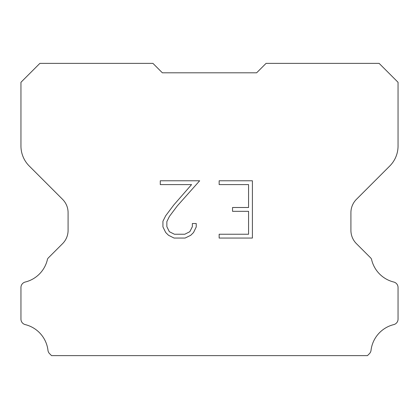 <?xml version="1.0" encoding="UTF-8"?>
<svg xmlns="http://www.w3.org/2000/svg" width="419" height="419" viewBox="0 0 419 419"><rect width="100%" height="100%" fill="white"/><g stroke="black" fill="none" stroke-linecap="round" stroke-linejoin="round"><path stroke-width="0.63" d="M248.572 234.237L248.572 211.323L232.54 211.323L232.54 207.505L248.572 207.505L248.572 184.59L219.153 184.59L219.153 180.772L252.395 180.772L252.395 238.055L219.153 238.055L219.153 234.237L248.572 234.237M196.233 223.526L196.233 226.962L193.515 232.555L190.682 235.331L185.083 238.055L174.084 238.055L168.527 235.289L165.694 232.498L162.933 226.904L162.933 221.237L165.694 215.754L173.785 204.98L191.572 184.59L160.283 184.59L160.283 180.772L199.669 180.772L177.368 205.823L169.423 216.408L166.851 221.635L166.851 226.663L169.349 231.702L174.419 234.237L184.789 234.237L189.823 231.697L192.358 226.663L192.358 223.526L196.233 223.526M162.363 72.801L152.935 63.374L39.873 63.374L20.95 82.297L20.95 146.006A28.283 28.283 0 0 0 29.236 166.003L62.567 199.334A18.855 18.855 0 0 1 68.088 212.663L68.088 230.34A18.855 18.855 0 0 1 62.567 243.669L48.499 257.737A5.526 5.526 0 0 0 47.509 259.078A30.168 30.168 0 0 1 25.25 282.029A5.657 5.657 0 0 0 20.95 287.523L20.95 319.121A5.657 5.657 0 0 0 25.25 324.61A30.168 30.168 0 0 1 47.976 350.352A5.657 5.657 0 0 0 49.746 353.83L51.542 355.626L367.458 355.626L369.254 353.83A5.657 5.657 0 0 0 371.025 350.352A30.168 30.168 0 0 1 393.75 324.61A5.657 5.657 0 0 0 398.05 319.121L398.05 287.523A5.657 5.657 0 0 0 393.75 282.029A30.168 30.168 0 0 1 371.491 259.078A5.526 5.526 0 0 0 370.501 257.737L356.433 243.669A18.855 18.855 0 0 1 350.913 230.34L350.913 212.663A18.855 18.855 0 0 1 356.433 199.334L389.764 166.003A28.283 28.283 0 0 0 398.05 146.006L398.05 82.297L379.127 63.374L266.065 63.374L256.638 72.801L162.363 72.801"/></g></svg>

